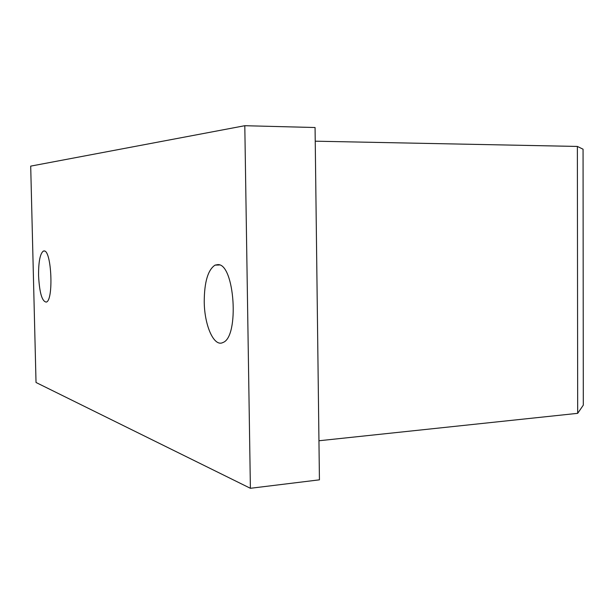 <?xml version="1.0" encoding="UTF-8"?>
<svg xmlns="http://www.w3.org/2000/svg" width="614" height="614" viewBox="0 0 614 614"><rect width="100%" height="100%" fill="white"/><g stroke="black" fill="none" stroke-linecap="round" stroke-linejoin="round"><path stroke-width="0.92" d="M38.567 275.632C38.482 261.817 40.079 253.628 43.356 251.072L44.093 250.949C51.576 250.013 53.786 300.384 46.326 302.08C42.059 301.643 39.473 292.824 38.567 275.632M244.802 125.709L30.7 166.125L36.026 382.491L250.389 488.291L244.802 125.709L315.066 127.52L319.433 479.833L250.389 488.291M204.232 301.612C204.339 281.995 207.954 269.83 215.061 265.118L217.84 264.619C234.671 263.383 239.583 337.04 222.936 342.512C213.987 347.363 204.37 325.451 204.232 301.612M577.682 413.337L577.367 146.439L583.062 149.194L583.3 405.156L577.682 413.337L318.95 440.76M577.367 146.439L315.235 141.189M215.061 265.118L219.459 264.979M43.356 251.072L44.523 251.049"/></g></svg>
